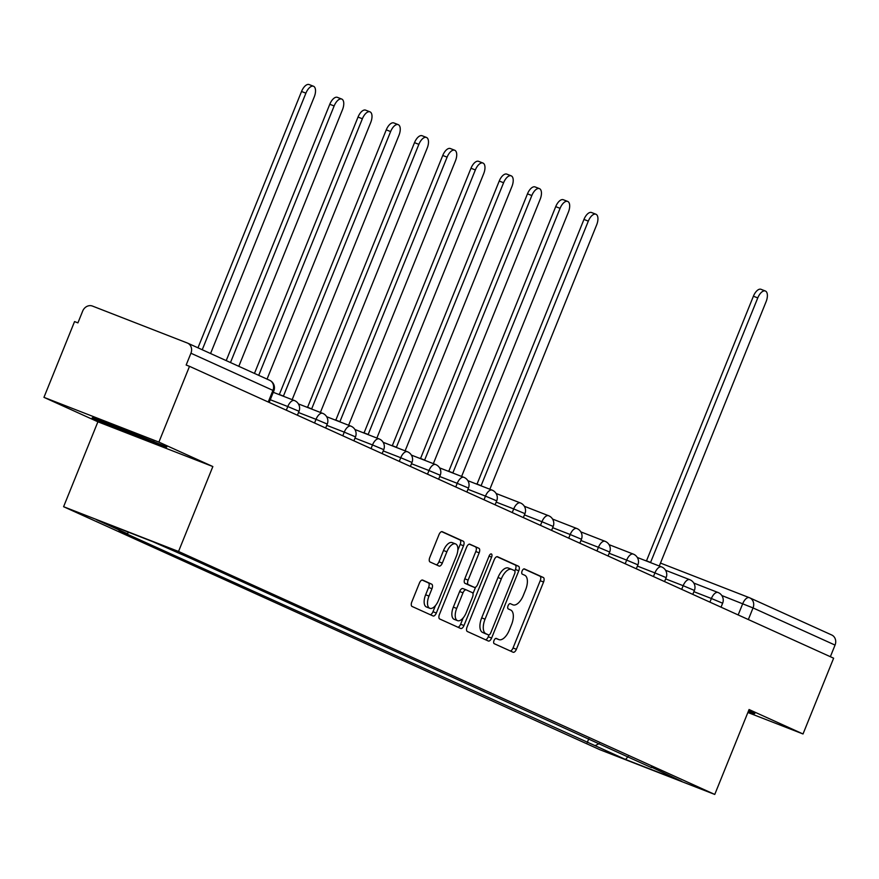 <?xml version="1.0" encoding="UTF-8"?>
<svg xmlns="http://www.w3.org/2000/svg" width="879" height="879" viewBox="0 0 879 879"><rect width="100%" height="100%" fill="white"/><g stroke="black" fill="none" stroke-linecap="round" stroke-linejoin="round"><path stroke-width="1.32" d="M494.031 640.494A2.824 1.362 111.3 0 0 494.218 643.681L513.094 652.229A4.032 1.945 111.3 0 0 513.149 652.251A4.032 1.945 111.3 0 0 516.391 649.295L543.563 582.019A4.032 1.945 111.3 0 0 543.299 577.481L524.422 568.922A2.824 1.362 111.3 0 0 524.389 568.911A2.824 1.362 111.3 0 0 522.115 570.976A2.824 1.362 111.3 0 0 522.302 574.152L524.752 575.262A12.899 6.241 111.3 0 1 525.609 589.798L523.335 595.402A12.899 6.241 111.3 0 1 512.973 604.851A12.899 6.241 111.3 0 1 512.82 604.785L510.38 603.686A2.824 1.362 111.3 0 0 510.347 603.664A2.824 1.362 111.3 0 0 508.073 605.741A2.824 1.362 111.3 0 0 508.26 608.916L510.71 610.026A12.899 6.241 111.3 0 1 511.556 624.562L509.293 630.166A12.899 6.241 111.3 0 1 498.931 639.615A12.899 6.241 111.3 0 1 498.778 639.549L496.338 638.44A2.824 1.362 111.3 0 0 496.305 638.429A2.824 1.362 111.3 0 0 494.031 640.494M422.722 580.107A4.032 1.945 111.3 0 0 422.678 580.085A4.032 1.945 111.3 0 0 419.437 583.041L411.811 601.917A4.032 1.945 111.3 0 0 412.075 606.455L433.05 615.959A4.032 1.945 111.3 0 0 433.094 615.981A4.032 1.945 111.3 0 0 436.336 613.026L463.519 545.749A4.032 1.945 111.3 0 0 463.244 541.2L442.28 531.707A4.032 1.945 111.3 0 0 442.236 531.685A4.032 1.945 111.3 0 0 438.995 534.641L429.787 557.44A4.032 1.945 111.3 0 0 430.051 561.978L439.028 566.043A4.032 1.945 111.3 0 0 439.071 566.065A4.032 1.945 111.3 0 0 442.313 563.109L446.873 551.803A10.79 5.208 111.3 0 1 455.542 543.903A10.79 5.208 111.3 0 1 456.388 556.11L438.489 600.401A10.79 5.208 111.3 0 1 429.82 608.301A10.79 5.208 111.3 0 1 428.985 596.094L431.963 588.71A4.032 1.945 111.3 0 0 431.699 584.172L422.634 580.063M178.536 551.463L212.85 466.551L158.901 442.104L189.512 366.334L833.633 658.195L803.021 733.976L749.073 709.529L714.759 794.44L178.536 551.463L63.596 506.711L599.819 749.688L714.759 794.44M467.079 626.958A4.032 1.945 111.3 0 0 467.342 631.496L488.306 641A4.032 1.945 111.3 0 0 488.361 641.022A4.032 1.945 111.3 0 0 491.603 638.066L518.775 570.79A4.032 1.945 111.3 0 0 518.511 566.241L497.547 556.748A4.032 1.945 111.3 0 0 497.492 556.726A4.032 1.945 111.3 0 0 494.262 559.681L467.079 626.958M460.684 628.474L439.709 618.981A4.032 1.945 111.3 0 1 439.445 614.432L466.628 547.156A4.032 1.945 111.3 0 1 469.869 544.2A4.032 1.945 111.3 0 1 469.913 544.222L478.89 548.287A4.032 1.945 111.3 0 1 479.154 552.836L468.133 580.118A4.032 1.945 111.3 0 0 468.397 584.656L474.352 587.359A4.032 1.945 111.3 0 0 474.396 587.381A4.032 1.945 111.3 0 0 477.638 584.425L489.109 556.022A2.824 1.362 111.3 0 1 491.383 553.957A2.824 1.362 111.3 0 1 491.603 557.143L463.969 625.54A4.032 1.945 111.3 0 1 460.728 628.496A4.032 1.945 111.3 0 0 460.728 628.496M158.901 442.104L43.95 397.352L74.561 321.571L77.912 322.879L82.681 311.078A8.219 7.186 -65.6 0 1 92.46 306.068L187.304 342.997A8.219 7.186 -65.6 0 1 187.623 343.129L269.633 380.288A8.219 7.186 114.4 0 1 272.94 390.386L190.93 353.226A8.219 7.186 -65.6 0 0 187.623 343.129M43.95 397.352L97.899 421.799L63.596 506.711M189.512 366.334L186.161 365.027L190.93 353.226M831.424 634.869A8.219 7.186 114.4 0 1 831.743 635.001A8.219 7.186 114.4 0 1 835.05 645.087L753.039 607.927L721.835 595.544M830.358 656.712L835.05 645.087M747.864 712.495L803.021 733.976M651.196 767.004L681.818 781.387L625.518 759.467L595.105 745.678L599.346 743.513M129.103 532.443L126.95 533.553L119.072 530.487L595.105 745.678M126.95 533.553L96.536 519.764L152.836 541.695L191.128 558.539L651.405 767.609M748.106 711.913L753.622 714.067L754.83 713.418L748.556 710.792M212.85 466.551L97.899 421.799M93.339 417.261L92.141 417.899L128.279 433.094L165.626 447.631L166.823 446.982L93.339 417.261M588.798 738.734L587.227 742.612M625.518 759.467L628.188 756.577M754.017 713.078L753.622 714.067M166.021 446.642L165.626 447.631M165.076 446.246L128.631 432.303L128.279 433.094M510.369 650.987A4.032 1.945 111.3 0 0 513.039 647.988L540.211 580.711A4.032 1.945 111.3 0 0 539.948 576.174L523.895 568.9M514.819 570.976L515.424 569.482A4.032 1.945 111.3 0 0 515.16 564.944L496.921 556.682M485.582 639.758A4.032 1.945 111.3 0 0 488.252 636.759L488.999 634.902M488.471 634.88A2.824 1.362 111.3 0 0 488.504 634.891A2.824 1.362 111.3 0 0 490.768 632.825L514.633 573.767A2.824 1.362 111.3 0 0 514.446 570.592L511.864 569.427A12.899 6.241 111.3 0 0 511.721 569.361A12.899 6.241 111.3 0 0 501.349 578.811L485.043 619.179A12.899 6.241 111.3 0 0 485.889 633.715L488.471 634.88L485.12 633.572A2.824 1.362 111.3 0 0 485.153 633.583A2.824 1.362 111.3 0 0 485.186 633.605M511.567 569.306L508.512 568.12A12.899 6.241 111.3 0 0 508.37 568.054A12.899 6.241 111.3 0 0 497.997 577.503L501.349 578.811M485.12 633.572L482.538 632.408A12.899 6.241 111.3 0 1 481.692 617.871L497.997 577.503M469.298 544.156L478.89 548.287M471.089 586.095A4.032 1.945 111.3 0 1 471.045 586.073A4.032 1.945 111.3 0 1 471.001 586.051L465.046 583.359A4.032 1.945 111.3 0 1 464.782 578.811L475.803 551.529A4.032 1.945 111.3 0 0 475.539 546.991M475.594 587.172L472.968 593.666M463.178 617.904L460.618 624.244L463.969 625.54M456.695 608.433A10.79 5.208 111.3 0 0 457.53 620.64A10.79 5.208 111.3 0 0 466.2 612.74L472.506 597.138A4.032 1.945 111.3 0 0 472.232 592.589L466.277 589.897A4.032 1.945 111.3 0 0 466.233 589.875A4.032 1.945 111.3 0 0 462.991 592.831L456.695 608.433L453.344 607.125A10.79 5.208 111.3 0 0 454.179 619.332L457.53 620.64M466.189 589.853L462.925 588.589A4.032 1.945 111.3 0 0 462.881 588.567A4.032 1.945 111.3 0 0 459.64 591.523L462.991 592.831M453.344 607.125L459.64 591.523M457.948 627.243A4.032 1.945 111.3 0 0 460.618 624.244M429.82 608.301L426.469 606.993A10.79 5.208 111.3 0 1 425.634 594.786L428.611 587.414A4.032 1.945 111.3 0 0 428.348 582.865L422.107 580.041M455.542 543.903L452.191 542.607A10.79 5.208 111.3 0 0 443.521 550.496L446.873 551.803M436.292 564.801A4.032 1.945 111.3 0 0 438.962 561.802L443.521 550.496M457.827 550.232L460.167 544.442A4.032 1.945 111.3 0 0 459.893 539.904L441.665 531.641M430.314 614.718A4.032 1.945 111.3 0 0 432.984 611.718L435.468 605.565M659.294 566.021L766.092 301.695A9.449 4.571 111.3 0 0 765.356 291.004A9.449 4.571 111.3 0 0 757.764 297.915L650.57 562.439A8.219 3.966 111.3 0 0 650.471 562.395A8.219 3.966 111.3 0 0 649.647 562.263M645.285 560.571A8.219 3.966 -68.7 0 1 646.12 560.703A8.219 3.966 -68.7 0 1 646.208 560.747L650.372 562.362M646.494 560.846L753.402 296.223A9.449 4.571 -68.7 0 1 760.994 289.301L765.356 291.004M753.083 712.682L748.425 711.122M105.436 421.964A26.7 0.615 -158 0 0 125.225 430.49A26.7 0.615 -158 0 0 150.869 440.544A26.7 0.615 -158 0 0 154.001 441.599M128.631 432.303L93.866 417.459M489.845 489.24L596.643 224.914A9.449 4.571 111.3 0 0 595.907 214.223A9.449 4.571 111.3 0 0 588.315 221.134L481.121 485.658A8.219 3.966 111.3 0 0 481.022 485.615A8.219 3.966 111.3 0 0 480.198 485.483M475.836 483.791A8.219 3.966 -68.7 0 1 476.671 483.922A8.219 3.966 -68.7 0 1 476.759 483.966L480.923 485.582M477.044 484.065L583.953 219.442A9.449 4.571 -68.7 0 1 591.545 212.52L595.907 214.223M461.607 476.44L568.394 212.114A9.449 4.571 111.3 0 0 567.669 201.423A9.449 4.571 111.3 0 0 560.077 208.345L452.883 472.858A8.219 3.966 111.3 0 0 452.784 472.825A8.219 3.966 111.3 0 0 451.96 472.693M447.598 470.99A8.219 3.966 -68.7 0 1 448.422 471.122A8.219 3.966 -68.7 0 1 448.521 471.166L452.685 472.781M448.795 471.276L555.715 206.642A9.449 4.571 -68.7 0 1 563.307 199.731L567.669 201.423M433.358 463.651L540.156 199.313A9.449 4.571 111.3 0 0 539.42 188.622A9.449 4.571 111.3 0 0 531.828 195.545L424.634 460.069A8.219 3.966 111.3 0 0 424.546 460.025A8.219 3.966 111.3 0 0 423.711 459.893M419.36 458.19A8.219 3.966 -68.7 0 1 420.184 458.333A8.219 3.966 -68.7 0 1 420.283 458.366L424.447 459.992M420.558 458.475L527.477 193.852A9.449 4.571 -68.7 0 1 535.069 186.93L539.42 188.622M405.12 450.85L511.919 186.524A9.449 4.571 111.3 0 0 511.182 175.833A9.449 4.571 111.3 0 0 503.59 182.744L396.396 447.268A8.219 3.966 111.3 0 0 396.297 447.224A8.219 3.966 111.3 0 0 395.473 447.092M391.122 445.4A8.219 3.966 -68.7 0 1 391.946 445.532A8.219 3.966 -68.7 0 1 392.034 445.576L396.198 447.191M392.32 445.675L499.228 181.052A9.449 4.571 -68.7 0 1 506.82 174.13L511.182 175.833M376.882 438.05L483.681 173.723A9.449 4.571 111.3 0 0 482.945 163.033A9.449 4.571 111.3 0 0 475.352 169.955L368.158 434.468A8.219 3.966 111.3 0 0 368.059 434.435A8.219 3.966 111.3 0 0 367.235 434.303M362.873 432.6A8.219 3.966 -68.7 0 1 363.697 432.732A8.219 3.966 -68.7 0 1 363.796 432.776L367.96 434.391M364.071 432.875L470.99 168.252A9.449 4.571 -68.7 0 1 478.583 161.34L482.945 163.033M348.633 425.26L455.432 160.923A9.449 4.571 111.3 0 0 454.696 150.232A9.449 4.571 111.3 0 0 447.103 157.154L339.909 421.678A8.219 3.966 111.3 0 0 339.821 421.634A8.219 3.966 111.3 0 0 338.986 421.502M334.635 419.799A8.219 3.966 -68.7 0 1 335.459 419.942A8.219 3.966 -68.7 0 1 335.558 419.975L339.723 421.601M335.833 420.085L442.752 155.462A9.449 4.571 -68.7 0 1 450.345 148.54L454.696 150.232M320.395 412.46L427.194 148.133A9.449 4.571 111.3 0 0 426.458 137.443A9.449 4.571 111.3 0 0 418.865 144.354L311.671 408.878A8.219 3.966 111.3 0 0 311.573 408.834A8.219 3.966 111.3 0 0 310.748 408.702M306.397 407.01A8.219 3.966 -68.7 0 1 307.221 407.142A8.219 3.966 -68.7 0 1 307.32 407.186L311.474 408.801M307.595 407.285L414.503 142.662A9.449 4.571 -68.7 0 1 422.096 135.74L426.458 137.443M292.158 399.659L398.956 135.333A9.449 4.571 111.3 0 0 398.22 124.642A9.449 4.571 111.3 0 0 390.628 131.564L283.434 396.077A8.219 3.966 111.3 0 0 283.335 396.044A8.219 3.966 111.3 0 0 282.511 395.913M278.149 394.21A8.219 3.966 -68.7 0 1 278.973 394.341A8.219 3.966 -68.7 0 1 279.072 394.385L283.236 396M279.357 394.484L386.266 129.861A9.449 4.571 -68.7 0 1 393.858 122.95L398.22 124.642M267.04 379.124L370.707 122.533A9.449 4.571 111.3 0 0 369.971 111.842A9.449 4.571 111.3 0 0 362.379 118.764L258.712 375.344M254.46 373.421L358.028 117.072A9.449 4.571 -68.7 0 1 365.62 110.15L369.971 111.842M238.802 366.323L342.469 109.743A9.449 4.571 111.3 0 0 341.733 99.052A9.449 4.571 111.3 0 0 334.141 105.963L230.474 362.555M226.211 360.621L329.79 104.271A9.449 4.571 -68.7 0 1 337.382 97.349L341.733 99.052M210.564 353.523L314.232 96.943A9.449 4.571 111.3 0 0 313.495 86.252A9.449 4.571 111.3 0 0 305.903 93.174L202.236 349.754M197.973 347.82L301.541 91.471A9.449 4.571 -68.7 0 1 309.133 84.56L313.495 86.252M738.173 614.937L742.722 603.675A8.219 3.966 111.3 0 1 749.326 597.665A8.219 3.966 111.3 0 1 749.413 597.709A8.219 7.186 114.4 0 1 749.732 597.841A8.219 7.186 114.4 0 1 753.039 607.927L748.348 619.552M831.743 635.001L749.732 597.841A8.219 8.219 0 0 0 749.326 597.665L660.481 563.076L749.227 597.632M286.312 410.196L287.785 406.548L270.271 399.725M314.55 422.986L316.022 419.338L298.508 412.526M342.788 435.786L344.26 432.138L326.746 425.326M371.026 448.587L372.509 444.939L354.995 438.116M399.275 461.376L400.747 457.728L383.233 450.916M427.513 474.177L428.985 470.529L411.471 463.716M455.751 486.977L457.234 483.329L439.72 476.506M483.999 499.766L485.472 496.119L467.958 489.306M512.237 512.567L513.71 508.919L496.195 502.107M540.475 525.367L541.947 521.719L524.444 514.896M568.724 538.157L570.196 534.52L552.682 527.697M596.962 550.957L598.434 547.309L580.92 540.497M625.2 563.758L626.672 560.11L609.169 553.287M653.449 576.547L654.921 572.91L637.407 566.087M681.686 589.348L683.159 585.7L665.645 578.887M709.924 602.148L711.397 598.5L693.894 591.677M721.033 607.18L722.637 603.214L711.397 598.5A8.219 3.966 -68.7 0 1 718 592.479A8.219 3.966 -68.7 0 1 718.099 592.523M692.795 594.38L694.399 590.424L683.159 585.7A8.219 3.966 -68.7 0 1 689.762 579.69A8.219 3.966 -68.7 0 1 689.861 579.722M664.557 581.59L666.161 577.624L654.921 572.91A8.219 3.966 -68.7 0 1 661.524 566.889A8.219 3.966 -68.7 0 1 661.612 566.933M636.308 568.79L637.912 564.823L626.672 560.11A8.219 3.966 -68.7 0 1 633.276 554.089A8.219 3.966 -68.7 0 1 633.374 554.133M608.07 555.989L609.674 552.034L598.434 547.309A8.219 3.966 -68.7 0 1 605.038 541.299A8.219 3.966 -68.7 0 1 605.137 541.332M579.832 543.2L581.437 539.234L570.196 534.52A8.219 3.966 -68.7 0 1 576.8 528.499A8.219 3.966 -68.7 0 1 576.888 528.543M551.594 530.4L553.188 526.433L541.947 521.719A8.219 3.966 -68.7 0 1 548.551 515.698A8.219 3.966 -68.7 0 1 548.65 515.742M523.346 517.599L524.95 513.644L513.71 508.919A8.219 3.966 -68.7 0 1 520.313 502.909A8.219 3.966 -68.7 0 1 520.412 502.942M495.108 504.81L496.712 500.843L485.472 496.119A8.219 3.966 -68.7 0 1 492.075 490.108A8.219 3.966 -68.7 0 1 492.163 490.152M466.87 492.009L468.463 488.043L457.234 483.329A8.219 3.966 -68.7 0 1 463.826 477.308A8.219 3.966 -68.7 0 1 463.925 477.352M438.621 479.209L440.225 475.253L428.985 470.529A8.219 3.966 -68.7 0 1 435.588 464.519A8.219 3.966 -68.7 0 1 435.687 464.551M410.383 466.419L411.987 462.453L400.747 457.728A8.219 3.966 -68.7 0 1 407.351 451.718A8.219 3.966 -68.7 0 1 407.438 451.762M382.145 453.619L383.738 449.652L372.509 444.939A8.219 3.966 -68.7 0 1 379.102 438.918A8.219 3.966 -68.7 0 1 379.201 438.962M353.896 440.818L355.501 436.863L344.26 432.138A8.219 3.966 -68.7 0 1 350.864 426.128A8.219 3.966 -68.7 0 1 350.963 426.161M325.659 428.029L327.263 424.063L316.022 419.338A8.219 3.966 -68.7 0 1 322.626 413.328A8.219 3.966 -68.7 0 1 322.725 413.372M297.421 415.229L299.014 411.262L287.785 406.548A8.219 3.966 -68.7 0 1 294.377 400.527A8.219 3.966 -68.7 0 1 294.476 400.571M268.238 402.011L272.94 390.386L273.852 390.847A8.219 8.219 0 0 0 269.633 380.288A8.219 7.186 114.4 0 0 269.315 380.157M495.844 638.407L498.778 639.549M539.948 576.174L543.299 577.481M540.211 580.711L543.563 582.019M513.039 647.988L516.391 649.295M515.16 564.944L518.511 566.241M515.424 569.482L518.775 570.79M488.252 636.759L491.603 638.066M481.692 617.871L485.043 619.179M482.538 632.408L485.889 633.715M475.803 551.529L479.154 552.836M464.782 578.811L468.133 580.118M465.046 583.359L468.397 584.656M471.001 586.051L474.352 587.359M489.054 556.154L491.603 557.143M428.348 582.865L431.699 584.172M428.611 587.414L431.963 588.71M425.634 594.786L428.985 596.094M438.962 561.802L442.313 563.109M459.893 539.904L463.244 541.2M460.167 544.442L463.519 545.749M432.984 611.718L436.336 613.026M753.402 296.223L757.764 297.915M583.953 219.442L588.315 221.134M555.715 206.642L560.077 208.345M527.477 193.852L531.828 195.545M499.228 181.052L503.59 182.744M470.99 168.252L475.352 169.955M442.752 155.462L447.103 157.154M414.503 142.662L418.865 144.354M386.266 129.861L390.628 131.564M358.028 117.072L362.379 118.764M329.79 104.271L334.141 105.963M301.541 91.471L305.903 93.174M722.637 603.214A8.219 8.219 0 0 0 718 592.479L693.784 583.052M694.399 590.424A8.219 8.219 0 0 0 689.762 579.69L665.546 570.262M666.161 577.624A8.219 8.219 0 0 0 661.524 566.889L637.308 557.462M637.912 564.823A8.219 8.219 0 0 0 633.276 554.089L609.059 544.661M609.674 552.034A8.219 8.219 0 0 0 605.038 541.299L580.821 531.872M581.437 539.234A8.219 8.219 0 0 0 576.8 528.499L552.583 519.071M553.188 526.433A8.219 8.219 0 0 0 548.551 515.698L524.345 506.271M524.95 513.644A8.219 8.219 0 0 0 520.313 502.909L496.097 493.482M496.712 500.843A8.219 8.219 0 0 0 492.075 490.108L467.859 480.681M468.463 488.043A8.219 8.219 0 0 0 463.826 477.308L439.621 467.881M440.225 475.253A8.219 8.219 0 0 0 435.588 464.519L411.372 455.091M411.987 462.453A8.219 8.219 0 0 0 407.351 451.718L383.134 442.291M383.738 449.652A8.219 8.219 0 0 0 379.102 438.918L354.896 429.49M355.501 436.863A8.219 8.219 0 0 0 350.864 426.128L326.647 416.701M327.263 424.063A8.219 8.219 0 0 0 322.626 413.328L298.41 403.9M299.014 411.262A8.219 8.219 0 0 0 294.377 400.527L273.27 392.309M269.172 402.428L273.852 390.847M495.833 638.407L498.931 639.615M485.153 633.583L488.504 634.891M508.37 568.054L511.721 569.361M471.045 586.073L474.396 587.381M462.881 588.567L466.233 589.875M646.12 560.703L650.471 562.395M476.671 483.922L481.022 485.615M448.422 471.122L452.784 472.825M420.184 458.333L424.546 460.025M391.946 445.532L396.297 447.224M363.697 432.732L368.059 434.435M335.459 419.942L339.821 421.634M307.221 407.142L311.573 408.834M278.973 394.341L283.335 396.044"/></g></svg>
